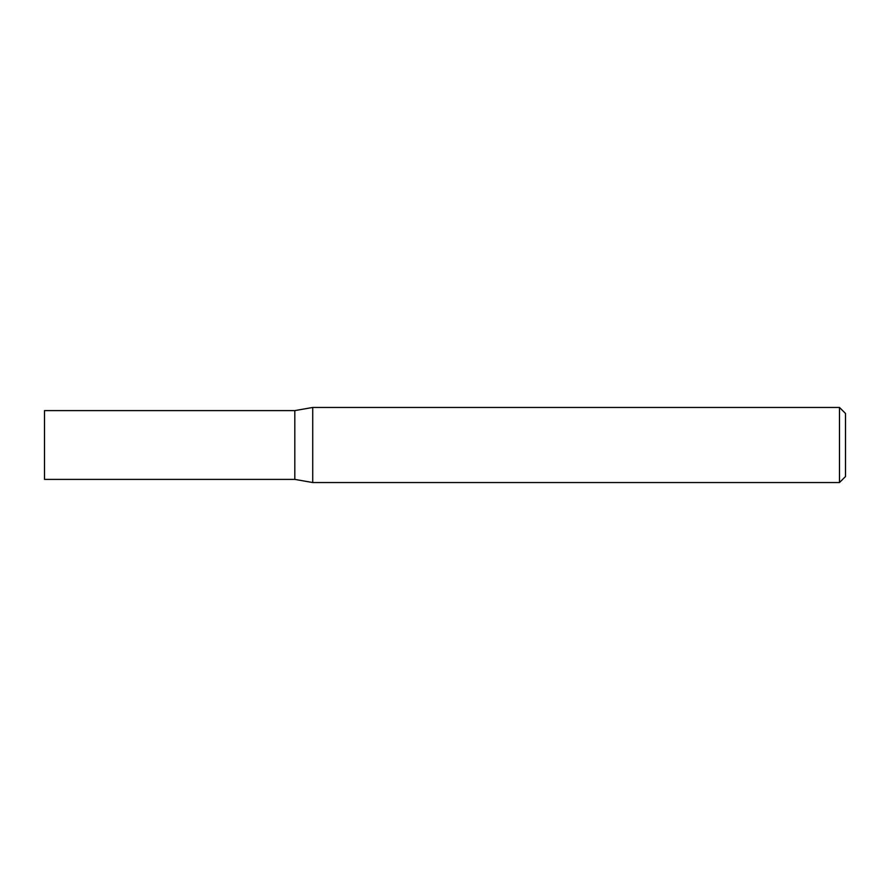 <?xml version="1.0" encoding="UTF-8"?>
<svg xmlns="http://www.w3.org/2000/svg" width="890" height="890" viewBox="0 0 890 890"><rect width="100%" height="100%" fill="white"/><g stroke="black" fill="none" stroke-linecap="round" stroke-linejoin="round"><path stroke-width="0.67" stroke-dasharray="4.45 3.34" d="M294.812 410.613L294.812 479.387M44.5 410.613L44.5 479.387M312.724 407.453L312.724 482.547M845.5 476.539L845.5 413.461M839.493 407.453L839.493 482.547"/><path stroke-width="1.33" d="M294.812 479.387L294.812 410.613L312.724 407.453L312.724 482.547L294.812 479.387L44.5 479.387L44.5 410.613L294.812 410.613M839.493 407.453L845.5 413.461L845.5 476.539L839.493 482.547L839.493 407.453L312.724 407.453M839.493 482.547L312.724 482.547"/></g></svg>
